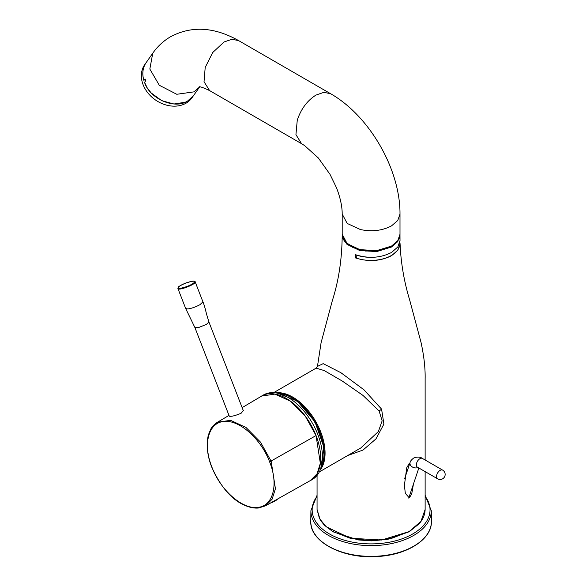 <?xml version="1.0" encoding="UTF-8"?>
<svg xmlns="http://www.w3.org/2000/svg" width="586" height="586" viewBox="0 0 586 586"><rect width="100%" height="100%" fill="white"/><g stroke="black" fill="none" stroke-linecap="round" stroke-linejoin="round"><path stroke-width="0.88" d="M399.813 242.575L399.813 243.725A28.904 16.686 180 0 1 356.742 258.265L356.808 255.152M369.041 257.298A28.904 16.686 180 0 1 356.742 255.188M277.618 499.001A8.416 1.78 158.8 0 1 269.978 503.308M281.639 393.799A45.239 26.121 60 0 1 314.807 421.708A45.239 26.121 60 0 1 322.388 464.383M199.606 86.94L194.054 91.856L176.774 94.28L159.311 85.27L149.833 69.053L152.756 53.209L144.742 64.614A28.868 22.766 35.1 0 0 155.261 99.84A28.868 22.766 35.1 0 0 191.974 97.811L193.307 95.914M191.622 97.921L188.179 100.719M187.483 101.144L185.264 102.242L173.925 104L161.721 100.682L151.166 92.962L147.225 87.885L144.544 82.362L145.694 80.722L145.116 79.029L143.9 80.45C142.105 74.59 142.523 69.17 145.167 64.204C142.574 69.045 142.149 74.459 143.9 80.45M391.265 246.237C380.651 252.713 360.793 252.463 350.846 246.193M242.143 407.629L261.708 396.048L274.981 394.1L290.59 401.278L305.269 416.126L316.052 435.559L320.344 463.336L317.004 473.862L310.324 480.579L265.517 505.821L258.551 507.996C254.492 508.362 250.2 507.593 245.673 505.703C232.151 500.29 220.819 487.376 211.678 466.969L211.876 467.027C220.358 490.05 242.172 509.388 257.408 507.41C273.003 506.546 278.914 484.812 269.619 461.871C261.048 438.914 239.293 419.569 224.079 421.488C208.499 422.367 202.631 444.049 211.876 467.027M309.225 481.201A48.814 28.187 -120 0 0 310.573 480.505A48.814 28.187 -120 0 0 310.573 424.139A48.814 28.187 -120 0 0 261.759 395.953A48.814 28.187 -120 0 0 260.462 396.788M310.573 480.505L312.353 479.48A48.814 28.187 -120 0 0 312.353 423.114A48.814 28.187 -120 0 0 263.539 394.927L261.759 395.953M211.678 466.969C208.103 457.959 205.627 445.69 208.426 434.819L210.696 429.274C211.854 426.864 214.102 424.52 217.45 422.235L230.584 420.33L245.974 427.45L260.514 442.144L271.171 461.307L275.427 488.761L272.109 499.191L265.517 505.821M243.388 410.493L241.102 413.269C235.045 415.796 231.06 416.749 229.141 416.133M317.063 475.422L317.063 509.49L319.458 518.544L326.212 526.792L350.465 538.248L381.662 540.028L409.299 531.517L391.463 538.409L370.894 540.768L350.428 538.336L333.046 531.605M409.299 463.358L406.721 467.789L404.399 485.384L405.322 493.317L409.299 497.888L411.709 493.976L413.438 484.087M317.458 366.418L323.179 363.642L340.942 372.733L364.045 389.873L381.574 409.123L383.911 424.081L375.948 438.907L363.027 450.048L347.652 455.556M319.333 471.906L360.815 447.96L378.366 431.552L382.145 420.851L379.135 411.042L362.998 395.433L342.231 381.025L324.219 370.564L316.11 368.133L317.458 366.397L321.084 342.744L332.379 300.486C338.723 280.672 341.997 258.917 342.195 235.206L347.015 244.421L359.811 250.552L376.754 251.562L391.529 247.006L397.718 241.644L399.982 234.737L400.018 240.538L397.821 246.977L391.543 252.456C380.461 258.045 368.477 258.8 355.585 254.727L355.541 257.935L356.742 257.239M425.128 459.995L425.128 378.541C425.341 368.023 423.978 356.017 421.056 342.502L409.775 300.384C404.084 281.646 400.853 262.718 400.07 243.6L397.916 250.119L391.587 255.657C380.482 261.261 368.469 262.023 355.541 257.935M344.964 241.454L353.087 247.666L365.627 251.05L379.545 250.61L391.265 246.545L397.235 241.447M417.972 467.474A5.025 3.655 -161.4 0 1 412.236 466.91A5.025 3.655 -161.4 0 1 410.083 462.522L404.626 478.74L410.083 462.522C410.112 461.438 411.299 459.951 413.635 458.069C417.247 456.655 420.184 456.78 422.425 458.442A5.025 2.901 -60 0 0 419.913 458.692A5.025 2.901 -60 0 1 422.425 458.442L442.635 470.104A5.025 2.901 120 0 0 440.123 470.353A5.025 2.901 120 0 0 436.834 474.785A5.025 2.901 120 0 0 437.61 478.813L417.4 467.145A5.025 2.901 -60 0 1 416.631 463.123A5.025 2.901 -60 0 1 419.913 458.692A5.025 2.901 -60 0 0 416.631 463.123A5.025 2.901 -60 0 0 417.4 467.145L437.61 478.813A5.025 5.025 0 0 0 444.474 476.975A5.025 5.025 0 0 0 442.635 470.104A5.025 2.901 120 0 0 440.123 470.353A5.025 2.901 120 0 0 436.834 474.785A5.025 2.901 120 0 0 437.61 478.813A5.025 5.025 0 0 0 444.474 476.975A5.025 5.025 0 0 0 442.635 470.104L422.425 458.442C420.184 456.78 417.247 456.655 413.635 458.069C411.299 459.951 410.112 461.438 410.083 462.522A5.025 3.655 -161.4 0 0 412.236 466.91A5.025 3.655 -161.4 0 0 417.972 467.474M329.42 533.927A58.937 34.025 180 0 1 317.063 496.276A58.937 34.025 180 0 0 329.42 533.927A58.937 34.025 180 0 0 404.281 537.985A58.937 34.025 180 0 0 425.128 496.276A58.937 34.025 180 0 1 404.281 537.985A58.937 34.025 180 0 1 329.42 533.927M328.526 535.457A60.197 34.75 0 0 0 394.297 542.951A60.197 34.75 0 0 0 431.289 510.67L425.128 495.28L431.289 510.67L431.399 521.342A60.307 34.816 0 0 1 371.092 556.378A60.307 34.816 0 0 1 310.785 521.342A60.307 34.816 0 0 0 371.092 556.378A60.307 34.816 0 0 0 431.399 521.342C432.175 539.039 407.417 554.964 377.662 556.495C343.301 559.256 309.613 541.882 310.785 521.342C309.613 541.882 343.301 559.256 377.662 556.495C407.417 554.964 432.175 539.039 431.399 521.342L431.289 510.67A60.197 34.75 0 0 1 394.297 542.951A60.197 34.75 0 0 1 328.526 535.457A60.197 34.75 0 0 1 310.902 510.67A60.197 34.75 0 0 0 328.526 535.457M278.372 393.382A45.686 26.377 60 0 1 314.557 421.92A45.686 26.377 60 0 1 321.084 467.496M147.423 60.798L145.167 64.204M146.317 62.372L147.445 60.761M199.958 86.464L193.468 95.686L187.564 101.078C174.562 109.721 149.613 98.682 144.544 82.362M342.187 234.283L347.168 243.63L359.885 249.643L376.571 250.654L391.529 246.083L397.762 240.663L399.996 234.283L399.996 214.073L397.762 220.453L391.529 225.874C382.424 230.672 372.059 231.902 360.441 229.565L347.198 223.442L342.195 214.058L342.195 234.283C342.129 241.183 348.223 246.398 360.463 249.936C371.106 252.405 381.435 251.182 391.448 246.259C397.183 242.663 400.033 238.67 399.996 234.275M330.453 93.635L323.809 92.368L316.008 95.064C307.298 100.543 301.058 108.901 297.27 120.13M297.263 120.13L295.937 134.663L301.556 143.687L304.647 145.628L318.308 157.942L330.006 174.342L336.584 187.945C340.371 197.922 342.239 206.624 342.187 214.058M330.453 93.628L238.509 40.544L231.873 39.291L224.064 41.98L212.711 52.52L205.203 67.441L204.031 81.732L209.612 90.603L301.556 143.687M316.052 435.559L269.619 461.871M195.131 281.771L195.189 281.873C196.515 284.056 178.444 291.074 177.939 288.576L177.91 288.444M178.686 286.928C175.075 290.612 190.626 286.246 194.083 282.606C197.694 278.921 182.143 283.294 178.686 286.928M243.417 410.918L208.924 322.014L206.514 324.329L199.233 327.296L194.867 327.464L229.324 416.272M177.939 288.576L185.681 308.529L187.762 308.961C191.593 308.426 195.665 306.998 199.973 304.676L202.932 301.841L195.189 281.881C195.248 281.287 194.354 281.053 192.501 281.177L186.011 282.921C180.627 285.375 178.129 286.752 178.503 287.037L177.946 288.568M408.947 531.722L420.953 521.379L425.128 509.454C425.055 514.559 423.033 519.364 419.056 523.862L409.196 531.744L388.035 539.245L371.7 540.863L358.09 539.918L333.134 531.824L324.424 525.254L320.264 520.024L317.063 509.49M379.135 411.042L381.574 409.123M275.72 392.869A45.737 26.407 60 0 1 315.62 421.297A45.737 26.407 60 0 1 320.198 470.023M418.851 467.98L408.728 498.1L418.851 467.98M317.063 495.28L310.902 510.67L310.785 521.342L310.902 510.67L317.063 495.28M277.442 393.169L297.212 401.029L314.924 421.708L323.933 447.389L320.798 468.397M185.264 102.242L187.505 101.129L193.461 95.701M399.996 214.088C400.348 169.383 369.334 115.669 330.445 93.621M152.756 53.209C157.575 46.345 163.545 40.837 170.658 36.684C191.563 25.623 214.183 26.912 238.509 40.544M199.035 86.955C199.731 86.347 203.254 87.563 209.612 90.603M228.987 415.408L217.589 422.154M185.681 308.529L194.867 327.464M208.924 322.014L206.448 313.818C204.778 306.375 203.217 302.435 202.932 301.834M411.562 494.401L411.709 493.976M273.625 392.671L316.11 368.14M425.128 509.454L425.128 471.605"/></g></svg>
